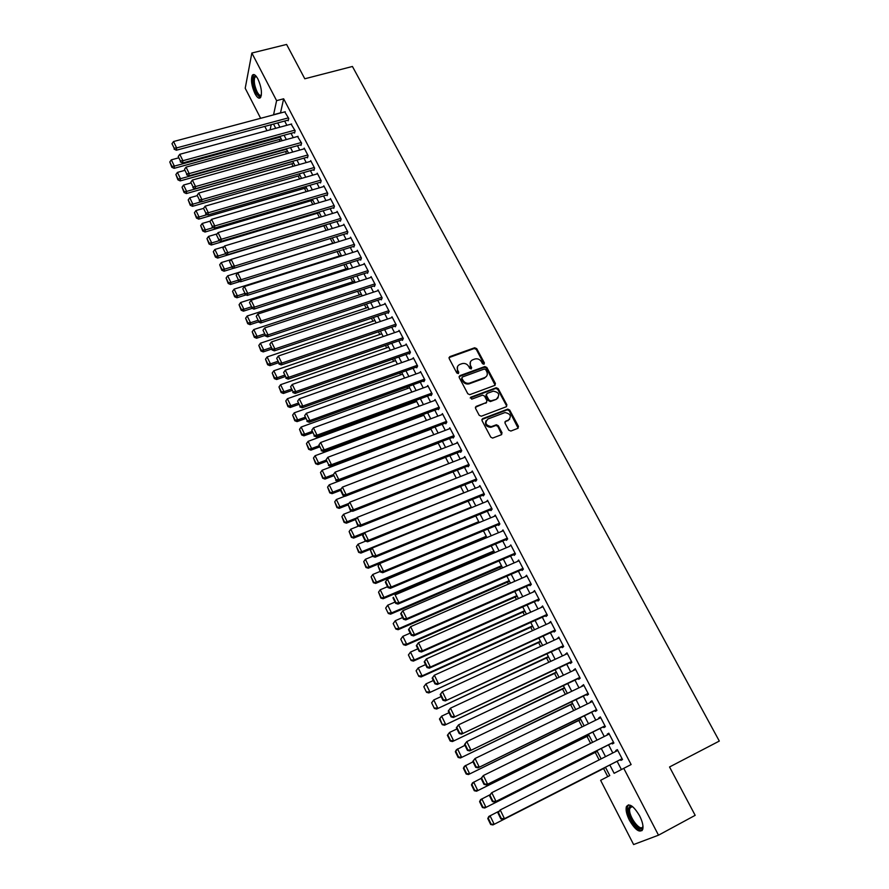 <?xml version="1.0" encoding="UTF-8"?>
<svg xmlns="http://www.w3.org/2000/svg" width="889" height="889" viewBox="0 0 889 889"><rect width="100%" height="100%" fill="white"/><g stroke="black" fill="none" stroke-linecap="round" stroke-linejoin="round"><path stroke-width="1.33" d="M483.949 364.257L484.405 362.956L476.715 348.632L474.659 347.766L449.812 356.633L449.145 358.489L456.802 372.969L458.291 373.569L458.757 372.258L457.757 370.38C456.624 367.635 457.335 365.646 459.891 364.412L462.18 363.601C464.947 363.023 467.114 363.968 468.703 366.424L469.692 368.29L471.17 368.891L471.626 367.59L470.637 365.723C469.492 362.99 470.192 361.012 472.726 359.789L474.993 358.978C477.737 358.411 479.893 359.356 481.482 361.79L482.483 363.657L483.949 364.257M484.083 364.19L476.282 349.377L474.237 348.51L448.989 357.611M458.457 373.491L457.346 371.102L457.757 370.38M471.326 368.824L470.203 366.446L470.637 365.723M629.401 820.203C626.545 814.391 625.534 809.879 626.389 806.656C629.234 802.867 633.657 805.945 639.636 815.88C642.514 821.714 643.536 826.237 642.703 829.47C639.769 833.249 635.335 830.159 629.401 820.203M254.987 93.678C251.609 86.011 250.698 79.91 252.265 75.376C253.687 73.565 255.576 74.776 257.921 78.999C261.322 86.7 262.233 92.812 260.677 97.323C259.232 99.157 257.332 97.946 254.987 93.678M508.764 430.176L510.886 431.043L517.854 428.342L518.476 426.42L509.675 410.04L507.775 409.118L482.649 418.641L481.994 420.575L490.761 437.144L492.617 438.088L501.396 434.721L502.041 432.776L498.273 425.709L496.395 424.764L491.25 426.642C485.583 425.364 484.494 422.808 487.972 418.975L504.974 412.552C510.642 413.763 511.764 416.296 508.352 420.153L505.63 421.197L504.996 423.12L508.764 430.176M260.644 118.304L245.208 88.267L251.854 53.029L286.602 44.45L304.794 78.777L352.433 66.475L719.312 741.07L669.539 766.974L695.176 815.335L658.505 835.182L633.613 844.55L600.62 780.32L609.765 775.575L605.453 767.229M251.854 53.029L276.601 100.646L273.545 114.87M609.832 764.996L614.132 773.308L631.123 764.54L283.647 98.79L276.601 100.646M623.745 768.329L658.505 835.182M494.806 385.393L495.44 383.515L486.816 367.457L484.816 366.568L459.88 375.647L459.213 377.514L467.803 393.749L469.77 394.66L494.806 385.393M498.196 388.637L506.897 404.862L506.263 406.762L481.36 416.208L479.227 415.341L475.504 408.307L476.16 406.384L486.305 402.584L486.95 400.683L484.494 396.061L482.538 395.138L471.692 399.161L470.792 397.194L496.24 387.737L498.196 388.637L497.729 389.349L506.43 405.551L506.897 404.862M287.869 120.182L288.192 120.793L288.747 118.47L284.758 111.87M294.259 132.45L294.581 133.072L295.148 130.772L291.125 124.138M300.682 144.796L301.004 145.418L301.593 143.151L297.537 136.473M307.149 157.231L307.472 157.853L308.083 155.608L304.182 148.119L303.982 148.896M313.65 169.732L313.973 170.355L314.606 168.132L310.683 160.609L310.472 161.387M320.196 182.312L320.529 182.945L321.173 180.745L317.229 173.166L316.995 173.966M326.785 194.969L327.108 195.613L327.774 193.435L323.807 185.812L323.574 186.612M333.408 207.715L333.742 208.348L334.431 206.204L330.43 198.536L330.175 199.347M340.076 220.539L340.409 221.183L341.12 219.061L337.098 211.338L336.831 212.16M346.788 233.44L347.132 234.085L347.855 231.996L343.81 224.217L343.521 225.061M353.544 246.42L353.889 247.075L354.622 245.008L350.555 237.185L350.255 238.041M360.345 259.488L360.69 260.144L361.445 258.11L357.345 250.242L357.034 251.098M367.19 272.645L367.524 273.301L368.313 271.289L364.19 263.366L363.857 264.244M374.069 285.88L374.413 286.547L375.214 284.558L371.069 276.59L370.713 277.479M381.003 299.204L381.348 299.871L382.17 297.915L377.992 289.892L377.625 290.792M387.971 312.606L388.326 313.284L389.171 311.35L384.97 303.282L384.57 304.194M394.994 326.107L395.349 326.785L396.216 324.885L391.982 316.751L391.571 317.695M402.061 339.687L402.417 340.376L403.306 338.498L399.039 330.319L398.605 331.275M409.173 353.366L409.529 354.044L410.44 352.211L406.151 343.976L405.684 344.943M416.33 367.124L416.697 367.813L417.619 366.001L413.307 357.711L412.807 358.7M423.542 380.981L423.897 381.67L424.853 379.892L420.508 371.546L419.986 372.558M430.787 394.916L431.154 395.616L432.132 393.871L427.753 385.47L427.198 386.504M438.099 408.951L438.466 409.662L439.455 407.94L435.054 399.483L434.454 400.55M445.445 423.086L445.811 423.797L446.834 422.108L442.4 413.596L441.766 414.685M452.845 437.31L453.212 438.021L454.257 436.366L449.801 427.798L449.112 428.909M460.291 451.623L460.669 452.345L461.735 450.723L457.235 442.1L456.513 443.244M467.792 466.047L468.17 466.769L469.259 465.18L464.736 456.49L463.947 457.668M475.337 480.56L475.715 481.282L476.826 479.727L472.281 470.981L471.437 472.192M482.938 495.162L483.316 495.895L484.461 494.373L479.871 485.572L478.971 486.828M490.595 509.875L490.972 510.608L492.139 509.13L487.528 500.263L486.539 501.563M498.296 524.688L498.685 525.432L499.874 523.977L495.229 515.053L494.162 516.398M506.052 539.59L506.441 540.345L507.652 538.923L502.974 529.944L501.818 531.344M513.864 554.603L514.253 555.358L515.487 553.98L510.786 544.935L509.575 546.368L395.094 594.885L398.961 602.798L398.005 604.087L515.464 553.925M521.721 569.727L522.121 570.482L523.377 569.138L518.643 560.026L517.431 561.481M529.644 584.94L530.044 585.707L531.333 584.395L526.555 575.227L525.343 576.694M537.612 600.264L538.012 601.042L539.334 599.764L534.522 590.54L533.322 592.007M545.646 615.699L546.046 616.477L547.391 615.244L542.546 605.942L541.345 607.443M553.725 631.234L554.125 632.023L555.503 630.834L550.624 621.467L549.424 622.978M561.859 646.892L562.27 647.67L563.67 646.525L558.759 637.091L557.559 638.613M570.06 662.649L570.471 663.438L571.894 662.327L566.96 652.826L565.76 654.371M578.317 678.518L578.728 679.307L580.184 678.24L575.205 668.684L574.005 670.239M586.629 694.498L587.051 695.298L588.529 694.265L583.517 684.641L582.317 686.208M595.008 710.589L595.419 711.4L596.93 710.411L591.885 700.71L590.385 701.721L590.696 702.299M603.431 726.802L603.853 727.613L605.398 726.669L600.308 716.901L598.786 717.868L599.119 718.512M611.921 743.126L612.354 743.949L613.921 743.048L608.798 733.203L607.254 734.136L607.609 734.825M283.647 98.79L280.491 113.014M284.658 121.048L286.858 125.293M291.036 133.328L293.281 137.651M297.459 145.696L299.737 150.074M303.916 158.142L306.227 162.587M310.417 170.655L312.772 175.177M316.962 183.256L319.351 187.846M323.54 195.924L325.963 200.592M330.163 208.682L332.63 213.427M336.831 221.528L339.331 226.339M343.543 234.44L346.077 239.33M350.288 247.442L352.866 252.409M357.089 260.521L359.701 265.567M363.923 273.69L366.579 278.813M370.802 286.947L373.502 292.148M377.736 300.282L380.47 305.56M384.704 313.717L387.482 319.073M391.716 327.23L394.549 332.664M398.783 340.82L401.65 346.343M405.895 354.511L408.807 360.123M413.052 368.29L415.996 373.98M420.253 382.17L423.253 387.937M427.498 396.127L430.543 401.984M434.799 410.185L437.888 416.13M442.144 424.331L445.278 430.365M449.534 438.577L452.723 444.7M456.979 452.912L460.213 459.124M464.48 467.347L467.758 473.648M472.026 481.871L475.348 488.272M479.627 496.507L482.994 502.996M487.272 511.231L490.695 517.82M494.973 526.066L498.44 532.744M502.73 541.001L506.241 547.78M510.53 556.025L514.098 562.904M518.387 571.171L522.01 578.139M526.31 586.407L529.977 593.485M534.278 601.753L538.001 608.932M542.301 617.21L546.079 624.489M550.38 632.768L554.214 640.158M558.514 648.437L562.404 655.938M566.715 664.216L570.66 671.817M574.961 680.107L578.961 687.819M583.273 696.12L587.329 703.932M591.641 712.233L595.763 720.168M600.075 728.469L604.253 736.514M608.565 744.815L612.799 752.972M617.11 761.284L621.4 769.541M620.478 759.562L620.911 760.395L622.511 759.539L617.355 749.627L615.766 750.505L616.166 751.272M279.279 139.473L280.202 141.24M285.525 151.575L286.636 153.741M291.803 163.765L293.114 166.31M298.126 176.022L299.637 178.956M304.483 188.357L306.205 191.691M310.872 200.758L312.806 204.503M317.317 213.249L319.451 217.394M323.785 225.806L326.141 230.373M330.341 238.508L332.775 243.23M337.075 251.576L339.365 256.021M343.854 264.733L345.999 268.9M350.677 277.968L352.677 281.846M357.545 291.281L359.4 294.881M364.457 304.694L366.157 308.005M371.413 318.184L372.969 321.207M378.414 331.764L379.814 334.486M385.459 345.443L386.704 347.855M392.56 359.2L393.649 361.312M399.694 373.047L400.628 374.858M406.884 386.993L407.651 388.482M414.118 401.028L414.73 402.206M421.408 415.163L421.842 416.008M492.217 552.525L492.728 553.503M499.829 567.282L500.574 568.727M507.486 582.139L508.464 584.051M515.187 597.086L516.42 599.475M522.954 612.143L524.432 615.01M530.766 627.312L532.5 630.657M538.634 642.569L540.623 646.414M546.557 657.938L548.802 662.283M554.536 673.406L557.036 678.263M562.57 688.986L565.337 694.353M570.66 704.677L573.694 710.567M578.795 720.479L582.106 726.891M586.996 736.381L590.585 743.337M595.252 752.394L599.119 759.895M603.575 768.529L607.743 776.63M266.989 130.672L264.8 126.394M271.234 124.66L270.078 129.838M601.142 758.873L596.908 750.672M592.607 742.326L588.429 734.247M584.129 725.891L580.017 717.923M575.705 709.589L571.649 701.732M567.349 693.387L563.348 685.641M559.048 677.307L555.114 669.673M550.813 661.349L546.924 653.815M542.623 645.492L538.801 638.069M534.5 629.745L530.722 622.422M526.432 614.11L522.71 606.898M518.42 598.586L514.753 591.474M510.475 583.173L506.852 576.161M502.574 567.86L499.007 560.948M494.717 552.658L491.206 545.846M486.928 537.556L483.46 530.844M479.193 522.565L475.771 515.942M471.503 507.675L468.136 501.152M463.869 492.884L460.558 486.45M456.29 478.182L453.023 471.848M448.756 463.591L445.533 457.346M441.277 449.101L438.099 442.944M433.843 434.699L430.721 428.642M426.464 420.397L423.386 414.43M419.13 406.195L416.096 400.306M411.851 392.082L408.862 386.282M404.617 378.069L401.672 372.347M397.427 364.134L394.527 358.511M390.293 350.299L387.426 344.754M383.203 336.564L380.381 331.097M376.158 322.907L373.38 317.529M369.157 309.339L366.412 304.038M362.201 295.87L359.5 290.647M355.289 282.48L352.633 277.335M348.421 269.178L345.81 264.111M341.598 255.954L339.031 250.965M334.82 242.819L332.286 237.908M328.085 229.773L325.596 224.939M321.396 216.805L318.94 212.049M314.75 203.925L312.328 199.236M308.139 191.124L305.76 186.512M301.582 178.4L299.237 173.855M295.059 165.754L292.748 161.287M288.569 153.197L286.302 148.796M282.124 140.718L279.891 136.384M275.723 128.305L273.523 124.049M277.701 122.915L279.913 127.171M284.08 135.239L286.314 139.562M290.492 147.63L292.759 152.03M296.937 160.109L299.249 164.565M303.438 172.655L305.783 177.189M309.972 185.29L312.35 189.89M316.54 197.991L318.962 202.67M323.152 210.782L325.618 215.538M329.819 223.65L332.308 228.484M336.52 236.607L339.053 241.508M343.254 249.642L345.832 254.621M350.044 262.766L352.655 267.822M356.878 275.968L359.534 281.102M363.745 289.258L366.446 294.47M370.669 302.627L373.402 307.927M377.625 316.095L380.414 321.462M384.637 329.641L387.46 335.097M391.693 343.276L394.56 348.821M398.794 357.011L401.706 362.634M405.94 370.824L408.896 376.536M413.141 384.737L416.13 390.527M420.375 398.739L423.42 404.617M427.665 412.829L430.754 418.797M435.01 427.02L438.144 433.076M442.4 441.3L445.578 447.445M449.834 455.679L453.057 461.913M457.324 470.159L460.591 476.482M464.858 484.727L468.181 491.15M472.448 499.407L475.815 505.919M480.093 514.175L483.516 520.787M487.783 529.055L491.25 535.756M495.529 544.024L499.051 550.824M503.33 559.103L506.897 566.004M511.186 574.283L514.809 581.284M519.098 589.574L522.765 596.675M527.055 604.965L530.777 612.165M535.078 620.466L538.856 627.767M543.146 636.08L546.979 643.492M551.28 651.793L555.169 659.316M559.47 667.628L563.415 675.251M567.715 683.563L571.716 691.298M576.016 699.621L580.072 707.466M584.384 715.789L588.496 723.746M592.807 732.069L596.975 740.137M601.286 748.471L605.52 756.65M280.402 112.859L273.456 114.714M517.398 561.392L518.998 560.703M525.277 576.561L526.877 575.861M533.222 591.83L534.822 591.118M541.223 607.198L542.823 606.476M549.269 622.678L550.88 621.956M557.381 638.269L558.992 637.524M565.548 653.971L567.16 653.215M573.772 669.773L575.383 669.017M582.051 685.697L583.662 684.919M590.385 701.721L592.007 700.943M598.786 717.868L600.408 717.079M607.254 734.136L608.865 733.325M615.766 750.505L617.388 749.694M470.403 361.901L470.203 366.446M457.524 366.59L457.346 371.102M495.14 385.204L486.372 368.179L484.372 367.301L459.057 376.592M485.705 369.646L484.305 369.024L462.424 377.003L461.958 378.314L463.013 380.303C464.547 382.703 466.669 383.67 469.381 383.192L484.705 377.581C487.228 376.347 487.905 374.358 486.761 371.624L485.705 369.646M461.836 377.803L461.535 379.036L461.958 378.314M486.516 376.291L484.261 378.303L468.959 383.904C466.247 384.381 464.125 383.426 462.591 381.014L461.535 379.036M506.574 406.595L506.43 405.551M486.65 402.384L475.359 407.284M497.729 389.349L495.784 388.437L470.203 397.961M496.762 398.661C500.185 394.738 499.018 392.249 493.251 391.171L487.072 393.438L486.427 395.338L488.883 399.95L490.817 400.872L496.306 399.35L498.162 397.683M486.272 394.338L485.972 396.038L486.427 395.338M496.306 399.35L490.372 401.572L488.439 400.65L485.972 396.038M509.686 419.252L504.852 422.042M486.094 420.641C484.583 424.598 486.15 426.82 490.795 427.32L491.939 426.453M501.707 434.554L497.818 426.376L495.94 425.442L491.484 427.12M518.131 428.198L509.208 410.729L507.308 409.807L481.849 419.519M280.268 137.117L174.366 166.11L171.321 159.842L178.356 157.931M171.921 166.365L169.788 161.976L171.81 167.254L171.921 166.365L174.366 166.11L174.088 168.343L281.213 138.94M171.321 159.842L169.788 161.976M171.81 167.254L174.088 168.343M288.436 117.859L176.655 147.907L176.355 150.219L288.369 120.048M285.247 111.747L173.533 141.529L176.655 147.907L174.155 148.163L171.977 143.707L174.155 148.163M176.355 150.219L174.044 149.096M171.977 143.707L173.533 141.529M261.322 95.367C260.088 97.234 258.41 96.256 256.288 92.423C252.687 83.488 252.32 77.965 255.176 75.843L256.143 76.21M256.354 76.487L254.887 77.121C253.632 80.743 254.354 85.633 257.065 91.778C258.755 94.89 260.199 95.979 261.377 95.023M253.954 74.554L253.398 75.176C251.843 79.677 252.743 85.733 256.099 93.345L260.266 97.834M642.98 826.259L642.969 826.359C642.025 836.027 626.901 817.469 628.401 808.634L629.945 806.101L632.423 806.49M632.524 806.567L631.101 806.556L629.656 808.901C628.323 816.469 641.025 833.104 642.947 826.192L642.969 826.137M628.401 804.834L627.334 807.334C626 814.835 637.135 832.437 642.114 830.559M286.536 149.241L180.489 178.711L177.422 172.399L184.468 170.466M178.033 178.956L175.889 174.544L177.922 179.845L178.033 178.956L180.489 178.711L180.189 180.912L287.458 151.041M177.422 172.399L175.889 174.544M177.922 179.845L180.189 180.912M292.825 161.454L186.646 191.402L183.567 185.045L190.679 183.056M184.19 191.635L182.034 187.19L184.067 192.502L184.19 191.635L186.646 191.402L186.334 193.569L293.737 163.209M183.567 185.045L182.034 187.19M184.067 192.502L186.334 193.569M201.358 201.725L192.857 204.159L189.746 197.769L197.08 195.68M190.379 204.392L188.201 199.914L190.246 205.259L190.379 204.392L192.857 204.159L192.524 206.315L300.06 175.466M189.746 197.769L188.201 199.914M190.246 205.259L192.524 206.315M207.293 214.616L199.092 217.005L195.969 210.571L203.537 208.393M196.613 217.227L194.424 212.727L196.469 218.083L196.613 217.227L199.092 217.005L198.747 219.127L306.427 187.79M195.969 210.571L194.424 212.727M196.469 218.083L198.747 219.127M294.837 130.161L182.912 160.709L182.601 162.998L294.77 132.317M291.625 124.004L179.778 154.297L182.912 160.709L180.4 160.965L178.211 156.475L180.4 160.965M182.601 162.998L180.278 161.876M178.211 156.475L179.778 154.297M301.271 142.529L189.201 173.588L188.879 175.855L301.204 144.651M298.048 136.339L186.045 167.132L189.201 173.588L186.69 173.844L184.479 169.321L186.69 173.844M188.879 175.855L186.557 174.744M184.479 169.321L186.045 167.132M307.761 154.986L195.547 186.557L195.202 188.801L307.683 157.075M304.505 148.741L192.368 180.067L195.547 186.557L193.013 186.801L190.791 182.256L193.013 186.801M195.202 188.801L192.88 187.701M190.791 182.256L192.368 180.067M314.273 167.51L201.914 199.603L201.559 201.825L314.195 169.577M311.017 161.231L198.725 193.069L201.914 199.603L199.38 199.847L197.147 195.269L199.38 199.847M201.559 201.825L199.236 200.736M197.147 195.269L198.725 193.069M213.26 227.606L205.37 229.929L202.225 223.45L210.315 221.083M202.881 230.151L200.681 225.617L202.736 230.996L202.881 230.151L205.37 229.929L205.015 232.029L312.817 200.192M202.225 223.45L200.681 225.617M202.736 230.996L205.015 232.029M320.84 180.111L208.337 212.749L207.959 214.927L320.762 182.145M317.551 173.8L205.126 206.17L208.337 212.749L205.792 212.982L203.548 208.37L205.792 212.982M207.959 214.927L205.637 213.86M203.548 208.37L205.126 206.17M219.272 240.675L211.693 242.93L208.526 236.418L217.149 233.863M209.193 243.153L206.97 238.596L209.037 243.986L209.193 243.153L211.693 242.93L211.315 245.008L319.262 212.66M208.526 236.418L206.97 238.596M209.037 243.986L211.315 245.008M327.441 192.802L214.805 225.962L214.405 228.129L327.363 194.802M324.141 186.446L211.56 219.339L214.805 225.962L212.238 226.195L209.982 221.561L212.238 226.195M214.405 228.129L212.082 227.062M209.982 221.561L211.56 219.339M225.306 253.821L218.061 256.021L214.871 249.476L224.039 246.709M215.538 256.243L213.316 251.654L215.382 257.054L215.538 256.243L218.061 256.021L217.661 258.077L325.741 225.217M214.871 249.476L213.316 251.654M215.382 257.054L217.661 258.077M334.097 205.57L221.305 239.274L220.894 241.408L333.997 207.537M330.764 199.169L218.049 232.607L221.305 239.274L218.738 239.497L216.46 234.829L218.738 239.497M220.894 241.408L218.572 240.352M216.46 234.829L218.049 232.607M231.573 267.011L224.461 269.2L221.25 262.599L230.973 259.632M221.928 269.411L219.683 264.789L221.761 270.223L221.928 269.411L224.461 269.2L224.039 271.223L233.885 268.189M221.25 262.599L219.683 264.789M221.761 270.223L224.039 271.223M340.787 218.416L227.851 252.665L227.417 254.776L340.687 220.35M337.431 211.982L224.573 245.964L227.851 252.665L225.273 252.887L222.972 248.198L225.273 252.887M227.417 254.776L225.095 253.732M222.972 248.198L224.573 245.964M238.03 280.235L230.896 282.458L227.673 275.823L334.72 242.63M228.362 282.669L226.106 278.013L228.195 283.458L228.362 282.669L230.896 282.458L230.473 284.458L239.952 281.491M227.673 275.823L226.106 278.013M228.195 283.458L230.473 284.458M244.519 293.548L237.385 295.804L234.14 289.125L341.32 255.41M234.84 296.004L232.562 291.325L234.663 296.793L234.84 296.004L237.385 295.804L236.941 297.771L246.042 294.881M234.14 289.125L232.562 291.325M234.663 296.793L236.941 297.771M251.065 306.938L243.908 309.239L240.641 302.516L347.955 268.267M241.352 309.428L239.063 304.727L241.163 310.205L241.352 309.428L243.908 309.239L243.442 311.172L252.176 308.361M240.641 302.516L239.063 304.727M241.163 310.205L243.442 311.172M257.643 320.429L250.487 322.763L247.198 315.984L354.633 281.213M247.909 322.94L245.608 318.206L247.72 323.707L247.909 322.94L250.487 322.763L249.998 324.663L258.377 321.929M247.198 315.984L245.608 318.206M247.72 323.707L249.998 324.663M264.266 333.997L257.099 336.364L253.787 329.552L361.356 294.237M254.51 336.553L252.198 331.775L254.31 337.298L254.51 336.553L257.099 336.364L256.588 338.242L264.978 335.464M253.787 329.552L252.198 331.775M254.31 337.298L256.588 338.242M270.923 347.655L263.755 350.066L260.421 343.21L368.124 307.35M261.155 350.244L258.821 345.432L260.944 350.977L261.155 350.244L263.755 350.066L263.222 351.911L271.623 349.088M260.421 343.21L258.821 345.432M260.944 350.977L263.222 351.911M277.635 361.412L270.445 363.857L267.1 356.945L374.936 320.54M267.845 364.023L265.5 359.189L267.622 364.746L267.845 364.023L270.445 363.857L269.912 365.668L278.313 362.801M267.1 356.945L265.5 359.189M267.622 364.746L269.912 365.668M284.391 375.247L277.19 377.736L273.812 370.78L381.781 333.808M274.579 377.892L272.212 373.024L274.357 378.614L274.579 377.892L277.19 377.736L276.635 379.514L285.047 376.614M273.812 370.78L272.212 373.024M274.357 378.614L276.635 379.514M291.181 389.182L283.98 391.705L280.58 384.704L388.682 347.177M281.346 391.86L278.979 386.959L281.124 392.56L281.346 391.86L283.98 391.705L283.402 393.46L291.836 390.504M280.58 384.704L278.979 386.959M281.124 392.56L283.402 393.46M298.026 403.206L290.814 405.762L287.391 398.717L395.616 360.623M288.169 405.917L285.78 400.983L287.936 406.606L288.169 405.917L290.814 405.762L290.214 407.484L298.66 404.495M287.391 398.717L285.78 400.983M287.936 406.606L290.214 407.484M304.916 417.33L297.693 419.919L294.248 412.829L402.595 374.147M295.037 420.064L292.637 415.107L294.792 420.741L295.037 420.064L297.693 419.919L297.07 421.619L305.527 418.575M294.248 412.829L292.637 415.107M294.792 420.741L297.07 421.619M311.85 431.532L304.616 434.176L301.149 427.031L409.629 387.771M301.949 434.31L299.526 429.32L301.693 434.977L301.949 434.31L304.616 434.176L303.971 435.832L312.439 432.743M301.149 427.031L299.526 429.32M301.693 434.977L303.971 435.832M347.51 231.34L234.44 266.155L233.985 268.234L347.421 233.24M344.143 224.873L231.14 259.399L234.44 266.155L231.851 266.367L229.54 261.644L231.851 266.367M233.985 268.234L231.673 267.2M229.54 261.644L231.14 259.399M354.289 244.353L241.075 279.724L240.608 281.769L354.189 246.22M350.899 237.841L237.752 272.923L241.075 279.724L238.463 279.935L236.141 275.179L238.463 279.935M240.608 281.769L238.285 280.757M236.141 275.179L237.752 272.923M361.101 257.454L247.753 293.392L247.264 295.404L361.012 259.277M357.689 250.887L244.408 286.547L247.753 293.392L245.131 293.592L242.797 288.803L245.131 293.592M247.264 295.404L244.942 294.403M242.797 288.803L244.408 286.547M367.968 270.634L254.476 307.138L253.965 309.128L367.868 272.423M364.534 264.033L251.109 300.26L254.476 307.138L251.843 307.338L249.487 302.516L251.843 307.338M253.965 309.128L251.643 308.139M249.487 302.516L251.109 300.26M374.869 283.891L261.244 320.985L260.71 322.951L374.78 285.647M371.413 277.246L257.854 314.05L261.244 320.985L258.599 321.185L256.232 316.328L258.599 321.185M260.71 322.951L258.388 321.962M256.232 316.328L257.854 314.05M381.826 297.248L268.056 334.931L267.5 336.853L381.737 298.96M378.347 290.559L264.644 327.941L268.056 334.931L265.4 335.109L263.011 330.23L265.4 335.109M267.5 336.853L265.178 335.886M263.011 330.23L264.644 327.941M388.815 310.683L274.912 348.955L274.345 350.855L388.726 312.361M385.315 303.949L271.478 341.932L274.912 348.955L272.245 349.133L269.845 344.221L272.245 349.133M274.345 350.855L272.023 349.899M269.845 344.221L271.478 341.932M395.861 324.207L281.813 363.09L281.224 364.946L395.783 325.841M392.338 317.429L278.357 356.011L281.813 363.09L279.135 363.257L276.712 358.3L279.135 363.257M281.224 364.946L278.902 364.001M276.712 358.3L278.357 356.011M402.95 337.82L288.758 377.303L288.158 379.136L402.873 339.409M399.394 330.997L285.28 370.18L288.758 377.303L286.069 377.469L283.635 372.491L286.069 377.469M288.158 379.136L285.836 378.203M283.635 372.491L285.28 370.18M410.085 351.522L295.759 391.627L295.126 393.427L410.018 353.066M406.506 344.654L292.259 384.448L295.759 391.627L293.059 391.782L290.603 386.771L293.059 391.782M295.126 393.427L292.803 392.505M290.603 386.771L292.259 384.448M417.263 365.312L302.805 406.04L302.149 407.807L417.208 366.813M413.663 358.4L299.282 398.817L302.805 406.04L300.093 406.195L297.626 401.139L300.093 406.195M302.149 407.807L299.837 406.906M297.626 401.139L299.282 398.817M424.486 379.192L309.894 420.553L309.228 422.286L424.442 380.648M420.864 372.235L306.349 413.285L309.894 420.553L307.172 420.708L304.683 415.619L307.172 420.708M309.228 422.286L306.905 421.397M304.683 415.619L306.349 413.285M318.829 445.845L311.594 448.523L308.105 441.333L416.708 401.484M308.916 448.656L306.472 443.622L308.65 449.301L311.594 448.523L310.928 450.145L319.407 447.011M308.105 441.333L306.472 443.622M308.65 449.301L310.928 450.145M325.907 460.224L318.606 462.958L315.095 455.724L423.82 415.274M315.917 463.091L313.461 458.024L315.651 463.725L318.606 462.958L317.929 464.558L326.407 461.38M315.095 455.724L313.461 458.024M315.651 463.725L317.929 464.558M333.397 474.57L325.674 477.504L322.14 470.225L430.987 429.165M322.974 477.626L320.496 472.526L322.696 478.249L325.674 477.504L324.974 479.071L333.464 475.837M322.14 470.225L320.496 472.526M322.696 478.249L324.974 479.071M341.143 488.928L332.786 492.139L329.23 484.816L438.199 443.144M330.075 492.262L327.585 487.128L329.786 492.873L332.786 492.139L332.064 493.673L340.565 490.395M329.23 484.816L327.585 487.128M329.786 492.873L332.064 493.673M431.765 393.171L317.04 435.166L316.351 436.866L431.743 394.572M428.12 386.17L313.461 427.853L317.04 435.166L314.295 435.31L311.795 430.187L314.295 435.31M316.351 436.866L314.028 435.988M311.795 430.187L313.461 427.853M439.088 407.24L324.229 449.878L323.518 451.545L439.077 408.584M435.421 400.194L320.629 442.511L324.229 449.878L321.474 450.023L318.962 444.856L321.474 450.023M323.518 451.545L321.196 450.69M318.962 444.856L320.629 442.511M446.467 421.397L331.475 464.703L330.73 466.336L446.478 422.697M442.766 414.307L327.841 457.279L331.475 464.703L328.708 464.825L326.174 459.635L328.708 464.825M330.73 466.336L328.419 465.48M326.174 459.635L327.841 457.279M453.879 435.654L338.765 479.616L337.998 481.216L453.923 436.899M450.167 428.509L335.109 472.148L338.765 479.616L335.986 479.738L333.431 474.504L335.986 479.738M337.998 481.216L335.686 480.382M333.431 474.504L335.109 472.148M348.955 503.374L339.954 506.886L336.364 499.496L345.088 496.118M337.22 506.986L334.72 501.818L336.92 507.586L339.954 506.886L339.198 508.375L347.888 504.985M336.364 499.496L334.72 501.818M336.92 507.586L339.198 508.375M461.358 450.001L346.11 494.64L345.321 496.195L461.424 451.19M457.613 442.811L342.432 487.116L346.11 494.64L343.31 494.751L340.743 489.483L340.431 490.117L342.998 495.384L343.31 494.751M345.321 496.195L342.998 495.384M340.743 489.483L342.432 487.116M356.845 517.898L347.166 521.721L343.554 514.287L351.888 511.008M344.421 521.821L341.898 516.62L344.11 522.41L347.166 521.721L346.388 523.177L355.711 519.487M343.554 514.287L341.898 516.62M344.11 522.41L346.388 523.177M468.881 464.447L353.5 509.764L352.689 511.286L468.981 465.569M465.114 457.213L349.799 502.185L353.5 509.764L350.688 509.875L348.099 504.574L350.366 510.486L350.688 509.875M352.689 511.286L350.366 510.486M348.099 504.574L349.799 502.185M463.825 492.795L354.422 536.667L350.788 529.177L358.734 526.021M351.666 536.756L349.121 531.522L351.355 537.323L354.422 536.667L353.633 538.089L363.701 534.045M350.788 529.177L349.121 531.522M351.355 537.323L353.633 538.089M476.448 478.993L360.945 524.999L360.112 526.488L476.593 480.049M472.659 471.715L357.211 517.376L360.945 524.999L358.123 525.099L355.511 519.765L357.789 525.699L358.123 525.099M360.112 526.488L357.789 525.699M355.511 519.765L357.211 517.376M471.259 507.186L361.734 551.713L358.067 544.179L365.612 541.134M358.967 551.791L356.411 546.524L358.645 552.347L361.734 551.713L360.912 553.091L371.758 548.68M358.067 544.179L356.411 546.524M358.645 552.347L360.912 553.091M484.072 493.639L368.435 540.345L367.579 541.79L484.272 494.628M480.26 486.305L364.679 532.655L368.435 540.345L365.601 540.434L362.979 535.056L362.645 535.645L365.268 541.012L365.601 540.434M367.579 541.79L365.268 541.012M362.979 535.056L364.679 532.655M478.738 521.687L369.091 566.86L365.412 559.27L372.713 556.281M366.312 566.938L363.734 561.626L365.979 567.482L369.091 566.86L368.257 568.204L479.149 522.488M365.412 559.27L363.734 561.626M365.979 567.482L368.257 568.204M491.75 508.386L375.991 555.792L375.114 557.203L492.006 509.297M487.905 500.996L372.202 548.046L375.991 555.792L373.147 555.881L370.502 550.458L372.791 556.436L373.147 555.881M375.114 557.203L372.791 556.436M370.502 550.458L372.202 548.046M486.272 536.278L376.503 582.106L372.791 574.472L380.114 571.438M373.713 582.184L371.113 576.839L373.369 582.706L376.503 582.106L375.647 583.417L486.661 537.034M372.791 574.472L371.113 576.839M373.369 582.706L375.647 583.417M499.485 523.232L383.592 571.349L382.692 572.716L499.796 524.054M495.606 515.798L379.781 563.548L383.592 571.349L380.736 571.427L378.069 565.971L380.37 571.971L380.736 571.427M382.692 572.716L380.37 571.971M378.069 565.971L379.781 563.548M493.851 550.969L383.97 597.464L380.225 589.774L387.56 586.696M381.159 597.53L378.547 592.152L380.814 598.041L383.97 597.464L383.081 598.741L494.217 551.68M380.225 589.774L378.547 592.152M380.814 598.041L383.081 598.741M507.263 538.178L391.249 587.018L390.315 588.351L507.652 538.923M503.363 530.689L387.415 579.161L391.249 587.018L388.371 587.084L385.693 581.595L385.326 582.128L388.004 587.618L388.371 587.084M390.315 588.351L388.004 587.618M385.693 581.595L387.415 579.161M385.67 608.065L388.304 613.488L385.67 608.065L387.715 605.187L395.049 602.064M501.474 565.748L391.482 612.932L390.571 614.166L501.829 566.426M386.026 607.565L387.715 605.187L391.482 612.932L388.66 612.988M388.304 613.488L390.571 614.166M515.098 553.225L398.961 602.798L396.072 602.853L393.371 597.319L392.994 597.853L395.694 603.375L396.072 602.853M398.005 604.087L395.694 603.375M393.194 623.578L395.849 629.034L393.194 623.578L395.261 620.711L402.606 617.533M509.164 580.639L399.05 628.512L398.116 629.701L509.486 581.262M393.571 623.1L395.261 620.711L399.05 628.512L396.216 628.556M395.849 629.034L398.116 629.701M522.988 568.382L406.729 618.688L405.751 619.933L523.321 569.027M400.717 613.677L402.839 610.721L406.729 618.688L403.828 618.744L401.106 613.166L400.717 613.677L403.439 619.244L403.828 618.744M519.032 560.792L402.839 610.721L401.106 613.166M405.751 619.933L403.439 619.244M400.772 639.202L403.439 644.692L400.772 639.202L402.85 636.335L410.207 633.112M516.898 595.63L406.673 644.192L405.706 645.347L517.198 596.208M401.15 638.735L402.85 636.335L406.673 644.192L403.828 644.236M403.439 644.692L405.706 645.347M530.933 583.64L414.552 634.69L413.541 635.902L531.244 584.24M408.496 629.623L410.629 626.678L414.552 634.69L411.629 634.735L408.896 629.123L408.496 629.623L411.229 635.224L411.629 634.735M526.955 575.994L410.629 626.678L408.896 629.123M413.541 635.902L411.229 635.224M408.407 654.937L411.096 660.471L408.407 654.937L410.507 652.07L417.863 648.803M524.688 610.721L414.341 659.982L413.363 661.105L524.955 611.254M408.796 654.482L410.507 652.07L414.341 659.982L411.485 660.016M411.096 660.471L413.363 661.105M538.923 598.997L422.431 650.815L421.397 651.981L539.223 599.553M416.33 645.67L418.486 642.736L422.431 650.815L419.497 650.859L416.741 645.203L416.33 645.67L419.086 651.326L419.497 650.859M534.922 591.307L418.486 642.736L416.741 645.203M421.397 651.981L419.086 651.326M416.096 670.773L418.797 676.351L416.096 670.773L418.208 667.917L425.575 664.605M532.522 625.912L422.075 675.884L421.064 676.962L532.778 626.401M416.497 670.339L418.208 667.917L422.075 675.884L419.197 675.918M418.797 676.351L421.064 676.962M546.979 614.466L430.365 667.05L429.309 668.172L547.246 614.977M424.22 661.849L426.387 658.916L430.365 667.05L427.42 667.083L424.642 661.394L424.22 661.849L426.998 667.539L427.42 667.083M542.946 606.72L426.387 658.916L424.642 661.394M429.309 668.172L426.998 667.539M423.831 686.73L426.553 692.342L423.831 686.73L425.964 683.885L433.332 680.518M540.423 641.213L428.82 692.942L540.645 641.647M424.242 686.308L425.964 683.885L429.854 691.909L426.964 691.92M426.553 692.342L428.82 692.942M555.092 630.045L437.277 684.486L555.336 630.501M432.165 678.14L434.354 675.218L438.355 683.408L435.399 683.43L432.599 677.696L432.165 678.14L434.965 683.863L435.399 683.43M551.036 622.244L434.354 675.218L432.599 677.696M437.277 684.486L434.965 683.863M431.632 702.799L434.365 708.444L431.632 702.799L433.765 699.954L441.155 696.554M548.369 656.615L436.632 709.033L548.569 657.004M432.043 702.388L433.765 699.954L437.699 708.033L434.788 708.044M434.365 708.444L436.632 709.033M563.259 645.736L445.3 700.921L563.47 646.147M440.177 694.542L442.378 691.631L446.411 699.876L443.433 699.899L440.611 694.12L440.177 694.542L442.989 700.31L443.433 699.899M559.17 637.88L442.378 691.631L440.611 694.12M445.3 700.921L442.989 700.31M439.477 718.979L442.244 724.668L439.911 718.59L439.477 718.979L441.633 716.145L449.023 712.689M556.37 672.117L444.5 725.235L556.547 672.462M439.911 718.59L441.633 716.145L445.589 724.279L442.678 724.291M442.244 724.668L444.5 725.235M571.483 661.538L453.379 717.467L571.671 661.894M448.234 711.067L450.456 708.166L454.523 716.478L451.523 716.49L448.689 710.667L448.234 711.067L451.079 716.878L451.523 716.49M567.371 653.615L450.456 708.166L448.689 710.667M453.379 717.467L451.079 716.878M447.389 735.27L450.167 741.004L450.612 740.637L447.823 734.903L447.389 735.27L449.556 732.447L456.957 728.947M564.426 687.742L452.423 741.559L564.582 688.03M447.823 734.903L449.556 732.447L453.546 740.648L450.612 740.637M450.167 741.004L452.423 741.559M579.772 677.44L461.524 734.147L579.928 677.751M456.357 727.713L458.591 724.824L462.691 733.192L459.68 733.192L456.824 727.335L456.357 727.713L459.224 733.569L459.68 733.192M575.616 669.473L458.591 724.824L456.824 727.335M461.524 734.147L459.224 733.569M455.346 751.683L458.146 757.461L458.602 757.117L455.801 751.338L455.346 751.683L456.413 749.76L464.947 745.315M572.549 703.466L460.413 757.995L572.672 703.699M455.801 751.338L457.535 748.871L461.547 757.128L458.602 757.117M458.146 757.461L460.413 757.995M588.107 693.464L469.725 750.938L588.24 693.72M464.547 744.493L466.792 741.593L470.914 750.038L467.892 750.027L465.014 744.115L464.547 744.493L467.425 750.383L467.892 750.027M583.929 685.441L466.792 741.593L465.014 744.115M469.725 750.938L467.425 750.383M463.369 768.218L466.192 774.03L466.658 773.708L463.825 767.885L463.369 768.218L464.425 766.251L472.992 761.806M580.717 719.29L468.447 774.541L580.817 719.49M463.825 767.885L465.58 765.407L469.614 773.73L466.658 773.708M466.192 774.03L468.447 774.541M596.508 709.6L477.982 767.852L596.619 709.8M472.781 761.384L475.059 758.495L479.204 766.996L476.171 766.985L473.27 761.028L472.781 761.384L475.682 767.318L476.171 766.985M592.307 701.521L475.059 758.495L473.27 761.028M477.982 767.852L475.682 767.318M471.448 784.876L474.293 790.732L474.759 790.421L471.915 784.554L471.448 784.876L472.492 782.865L481.093 778.408M588.951 735.236L476.548 791.221L589.018 735.381M471.915 784.554L473.67 782.076L477.737 790.443L474.759 790.421M474.293 790.732L476.548 791.221M604.976 725.857L486.305 784.898L605.053 726.002M481.093 778.397L483.372 775.53L487.561 784.087L484.505 784.065L481.582 778.064L481.093 778.397L484.005 784.387L484.505 784.065M600.731 717.712L483.372 775.53L481.582 778.064M486.305 784.898L484.005 784.387M479.582 801.645L482.449 807.545L482.938 807.245L480.071 801.345L479.582 801.645L480.616 799.6L489.795 794.877M597.23 751.294L484.705 808.012L597.275 751.383M480.071 801.345L481.827 798.855L485.927 807.29L482.938 807.245M482.449 807.545L484.705 808.012M613.499 742.226L494.695 802.067L613.543 742.315M489.45 795.544L491.761 792.677L495.973 801.3L492.906 801.267L489.961 795.233L489.45 795.544L492.395 801.578L492.906 801.267M609.232 734.025L491.761 792.677L489.961 795.233M494.695 802.067L492.395 801.578M487.783 818.536L490.661 824.481L491.161 824.203L488.272 818.258L487.783 818.536L488.806 816.458L498.551 811.446M605.576 767.463L492.917 824.936L605.598 767.496M488.272 818.258L490.039 815.758L494.173 824.247L491.161 824.203M490.661 824.481L492.917 824.936M622.078 758.706L503.141 819.369L622.1 758.739M497.884 812.813L500.207 809.957L504.452 818.647L501.374 818.602L498.396 812.524L497.884 812.813L500.851 818.891L501.374 818.602M617.777 750.449L500.207 809.957L498.396 812.524M503.141 819.369L500.851 818.891M483.96 363.69L484.405 362.956M458.335 372.98L458.757 372.258M471.203 368.313L471.626 367.59M449.412 357.367L449.812 356.633M474.193 348.521L474.626 347.777M476.282 349.377L476.715 348.632M459.457 376.358L459.88 375.647M484.283 367.324L484.727 366.601M486.372 368.179L486.816 367.457M494.984 384.226L495.44 383.515M462.591 381.014L463.013 380.303M469.359 383.781L469.792 383.059M484.261 378.303L484.705 377.581M475.726 407.084L476.16 406.384M485.861 403.273L486.305 402.584M470.359 397.894L470.792 397.194M495.629 388.493L496.084 387.782M488.439 400.65L488.883 399.95M490.55 401.517L491.006 400.817M505.163 421.875L505.63 421.197M507.875 420.83L508.352 420.153M495.684 425.509L496.151 424.842M497.818 426.376L498.273 425.709M501.574 433.443L502.041 432.776M482.205 419.33L482.649 418.641M507.097 409.862L507.563 409.173M509.208 410.729L509.675 410.04M517.987 427.087L518.476 426.42M474.237 348.51L474.659 347.766M484.372 367.301L484.816 366.568M468.959 383.904L469.381 383.192M490.372 401.572L490.817 400.872M495.784 388.437L496.24 387.737M490.795 427.32L491.25 426.642M495.94 425.442L496.395 424.764M507.308 409.807L507.775 409.118M256.043 76.421L255.176 75.843M256.521 76.71L254.887 77.121M631.101 806.556L629.945 806.101M632.49 806.545L629.879 807.923"/></g></svg>
